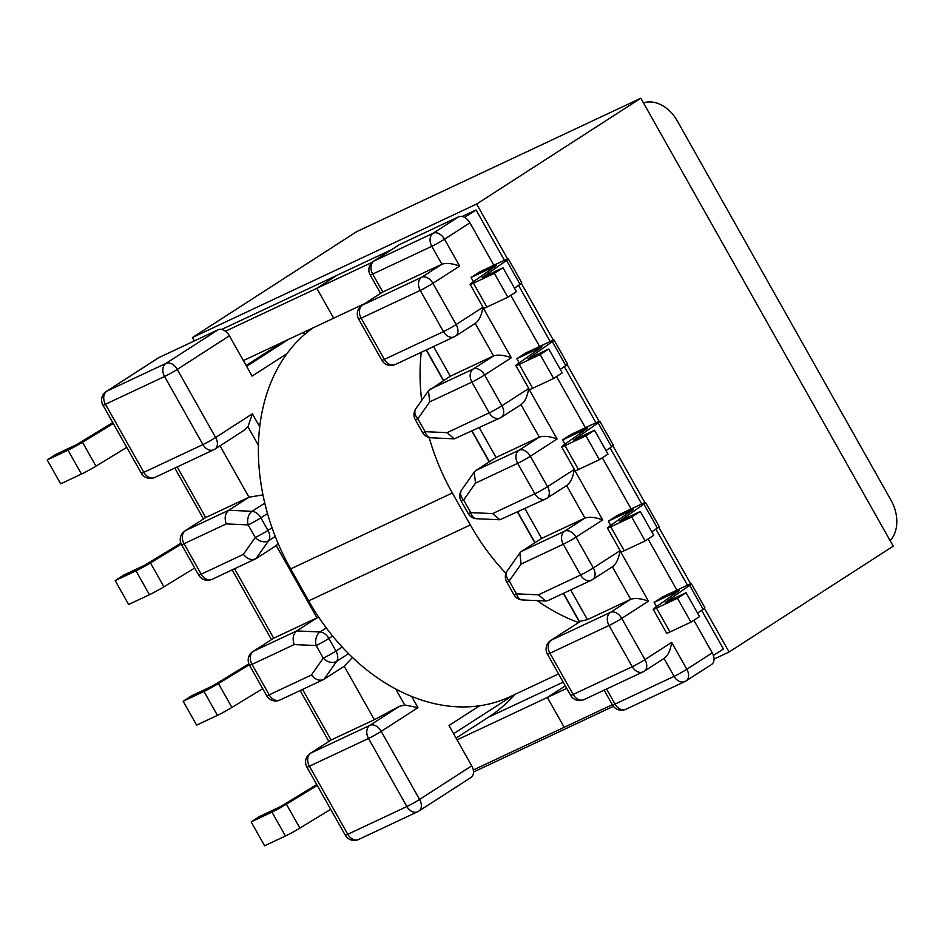 <?xml version="1.0" encoding="UTF-8"?>
<svg xmlns="http://www.w3.org/2000/svg" width="944" height="944" viewBox="0 0 944 944"><rect width="100%" height="100%" fill="white"/><g stroke="black" fill="none" stroke-linecap="round" stroke-linejoin="round"><path stroke-width="1.42" d="M664.045 658.475L674.11 676.352A10.301 7.658 -115.2 0 0 684.966 681.521A10.301 7.658 -115.2 0 0 685.627 681.155A10.301 6.868 -122.8 0 0 686.158 680.848L711.587 664.47A10.301 6.868 -122.8 0 0 712.248 652.87L693.864 620.255M676.919 590.177L648.091 539.024M631.147 508.958L602.319 457.793M585.374 427.726L556.547 376.562M539.602 346.495L510.787 295.33M493.842 265.264L469.923 222.831L444.506 239.21L459.645 266.09C452.306 263.388 446.394 262.774 441.898 264.237L431.797 246.313L372.703 274.067L382.804 291.991L441.898 264.237L421.649 277.288A10.301 6.868 57.2 0 1 432.93 283.318L456.153 324.524L482.868 307.307L511.306 357.776C503.966 355.074 498.054 354.448 493.559 355.912L475.233 323.403M519.2 362.909L516.828 358.696L541.998 346.873L517.619 364.018A13.747 0.909 -29.4 0 0 515.872 365.588A13.747 0.909 -29.4 0 0 519.224 364.396L532.687 388.291A13.747 0.909 150.6 0 1 529.324 389.483L515.872 365.588M548.759 349.009L540.145 354.566L553.609 378.461L562.223 372.904L548.759 349.009L527.956 358.791L552.334 341.645A13.747 0.909 -29.4 0 0 554.093 340.076A13.747 0.909 -29.4 0 0 550.73 341.268L525.442 353.139L516.828 358.696M473.428 281.678L471.056 277.465L479.67 271.919L504.957 260.037A13.747 0.909 -29.4 0 1 508.32 258.845A13.747 0.909 -29.4 0 1 506.562 260.414L482.183 277.56L502.999 267.777L494.373 273.335L473.451 283.165L486.915 307.06A13.747 0.909 150.6 0 1 483.564 308.251L470.1 284.356A13.747 0.909 -29.4 0 0 473.451 283.165M564.972 444.14L562.589 439.928L587.77 428.104L563.391 445.249A13.747 0.909 -29.4 0 0 561.645 446.819A13.747 0.909 -29.4 0 0 564.996 445.627L578.46 469.522L599.381 459.693L585.917 435.798L564.996 445.627M585.917 435.798L594.531 430.24L573.728 440.022L598.107 422.877A13.747 0.909 -29.4 0 0 599.865 421.307A13.747 0.909 -29.4 0 0 596.502 422.499L571.214 434.37L562.589 439.928M608.361 521.159L616.987 515.601L642.274 503.73A13.747 0.909 150.6 0 1 645.625 502.538A13.747 0.909 150.6 0 1 643.879 504.096L619.5 521.241L640.303 511.471L653.767 535.366L645.153 540.924L624.232 550.753L610.768 526.858A13.747 0.909 150.6 0 1 607.405 528.05A13.747 0.909 150.6 0 1 609.163 526.481L633.542 509.335L608.361 521.159L610.733 525.371M654.133 602.39L662.759 596.832L688.046 584.961A13.747 0.909 150.6 0 1 691.397 583.77A13.747 0.909 150.6 0 1 689.651 585.327L665.272 602.473L686.076 592.702L699.539 616.597L690.925 622.155L669.992 631.973L656.54 608.089A13.747 0.909 150.6 0 1 653.177 609.281A13.747 0.909 150.6 0 1 654.935 607.712L679.314 590.566L654.133 602.39L656.505 606.603M399.548 244.555L374.119 260.945A10.301 6.868 57.2 0 0 373.588 261.24L399.005 244.85A10.301 6.868 57.2 0 1 399.548 244.555L458.631 216.801A10.301 6.868 57.2 0 1 469.923 222.831M358.626 839.464A10.301 7.658 -115.2 0 1 347.781 834.295L309.408 766.209L368.502 738.456L406.876 806.542L347.781 834.295A10.301 0.684 150.6 0 1 345.268 835.192A10.301 10.301 0 0 0 358.626 839.464L417.72 811.71A10.301 7.658 -115.2 0 0 418.381 811.344A10.301 6.868 -122.8 0 0 418.924 811.038L471.056 777.431A10.301 6.868 -122.8 0 0 471.717 765.844L448.99 725.523L479.599 705.793M106.342 391.43A10.301 10.301 0 0 0 102.943 405.153A10.301 0.684 150.6 0 0 105.457 404.256L143.83 472.342L202.925 444.589L164.551 376.503L105.457 404.256A10.301 7.658 64.8 0 1 106.873 391.135A10.301 6.868 57.2 0 0 106.342 391.43L158.474 357.823A10.301 6.868 57.2 0 1 159.017 357.516L106.873 391.135L165.967 363.381L218.099 329.763A10.301 6.868 57.2 0 1 229.392 335.793L252.107 376.113L287.035 353.599M246.136 365.505L281.749 342.554M218.099 329.763L159.017 357.516M318.93 617.541L316.972 617.872L296.723 630.922L253.44 651.242A10.301 6.868 -122.8 0 0 252.909 651.549L273.701 638.191L316.972 617.872L276.25 545.597L256.001 558.647C251.706 560.63 247.505 559.202 243.375 554.376L255.269 537.49L248.178 524.911L226.218 523.92L184.045 543.72L201.214 574.188L243.375 554.376M276.25 545.597L278.161 543.555M262.975 494.88L248.992 497.217L228.743 510.267C225.097 513.383 224.247 517.937 226.218 523.92M177.201 466.926L205.709 517.536L248.992 497.217L220.035 445.828M433.544 346.531L450.276 376.243L428.458 390.804L429.721 401.896L417.838 418.782L425.095 431.668L447.055 432.659L454.276 438.842L500.072 418.015A10.301 7.658 -115.2 0 1 489.228 412.858L471.894 382.096L429.721 401.896M450.276 376.243L493.559 355.912L473.31 368.974A10.301 6.868 57.2 0 1 484.591 374.992L501.925 405.755L528.64 388.539L557.078 439.007C549.738 436.305 543.827 435.68 539.331 437.143L521.005 404.634M496.048 457.474L475.8 470.525L519.07 450.205L539.331 437.143L496.048 457.474L479.316 427.762M258.455 445.415L247.942 426.771L243.8 430.452M381.848 360.266A10.301 10.301 0 0 0 395.206 364.537A10.301 7.658 -115.2 0 1 384.361 359.381A10.301 0.684 -29.4 0 1 381.848 360.266L358.626 319.06A10.301 0.684 -29.4 0 0 361.139 318.163A10.301 7.658 -115.2 0 1 362.555 305.042L382.296 292.262L362.012 305.337A10.301 6.868 57.2 0 1 362.555 305.042L421.649 277.288A10.301 7.658 -115.2 0 0 420.233 290.41L361.139 318.163L384.361 359.381L443.456 331.627L420.233 290.41A10.301 0.684 -29.4 0 0 432.93 283.318L459.645 266.09M520.982 404.598C524.84 401.991 527.389 396.633 528.64 388.539M475.21 323.367C479.068 320.759 481.617 315.402 482.868 307.307M184.93 530.894A10.301 10.301 0 0 0 181.531 544.617A10.301 0.684 150.6 0 0 184.045 543.72A10.301 7.658 -115.2 0 1 185.461 530.599L205.709 517.536L184.93 530.894A10.301 6.868 57.2 0 1 185.461 530.599L228.743 510.267L252.06 511.318L264.792 503.105M247.942 426.771L252.39 413.802L259.742 426.841M557.078 439.007L530.363 456.223L547.532 486.691A10.301 0.684 -29.4 0 1 534.823 493.783A10.301 7.658 64.8 0 0 545.667 498.951L499.883 519.778L492.662 513.595L534.823 493.783L517.666 463.327L475.493 483.127L474.23 472.035L475.8 470.525M181.531 544.617L198.7 575.073A10.301 0.684 150.6 0 0 201.214 574.188A10.301 7.658 64.8 0 0 212.058 579.345L256.001 558.647L268.627 540.723A10.301 7.422 -144.9 0 1 255.269 537.49A10.301 0.684 150.6 0 0 267.966 530.398L272.037 527.779M194.724 568.028L163.926 586.79A13.747 0.909 150.6 0 1 149.447 594.72L135.995 570.825A13.747 0.909 -29.4 0 0 150.462 562.907L181.272 544.133M135.995 570.825L115.18 580.595L128.644 604.49L149.447 594.72M180.859 543.189L144.609 565.267L123.806 575.038L115.18 580.595M126.744 447.385L95.946 466.147A13.747 0.909 150.6 0 1 81.467 474.065L68.003 450.17A13.747 0.909 -29.4 0 0 82.482 442.252L95.946 466.147M68.003 450.17L47.2 459.94L60.664 483.835L81.467 474.065M47.2 459.94L55.814 454.394L76.629 444.612L112.773 422.593M113.28 423.49L82.482 442.252M470.1 284.356A13.747 0.909 -29.4 0 1 471.847 282.787L496.225 265.642L471.056 277.465M494.373 273.335L507.837 297.23L486.915 307.06M508.32 258.845L521.784 282.74A13.747 0.909 150.6 0 1 520.026 284.297L514.492 288.191M507.837 297.23L516.451 291.672L502.999 267.777M540.145 354.566L519.224 364.396M553.609 378.461L532.687 388.291M554.093 340.076L567.556 363.971A13.747 0.909 150.6 0 1 565.798 365.529L560.264 369.423M594.531 430.24L607.995 454.135L599.381 459.693M606.036 450.654L611.57 446.76A13.747 0.909 -29.4 0 0 613.317 445.19L599.865 421.307M561.645 446.819L575.097 470.714A13.747 0.909 -29.4 0 0 578.46 469.522M352.431 657.472L344.23 666.252L374.355 719.706L399.288 706.395L369.918 725.334L310.824 753.088L331.073 740.025L302.564 689.415M374.355 719.706L331.073 740.025L310.293 753.383A10.301 10.301 0 0 0 306.894 767.106L345.268 835.192M344.23 666.252L323.308 679.668L280.038 700A10.301 7.658 64.8 0 1 269.193 694.831L252.024 664.375L294.198 644.563C292.239 638.581 293.077 634.038 296.723 630.922L320.04 631.973A10.301 6.95 92.6 0 0 316.157 645.554L323.249 658.145L311.367 675.031L269.193 694.831A10.301 0.684 150.6 0 1 266.68 695.728A10.301 10.301 0 0 0 280.038 700M612.385 566.789L630.698 599.31L587.428 619.63L570.683 589.929M712.248 652.87L686.819 669.261L671.68 642.38L644.964 659.596L621.742 618.391L648.457 601.163C641.118 598.461 635.194 597.847 630.698 599.31L610.449 612.361L551.355 640.115L580.725 621.187L587.428 619.63M566.612 485.558L584.926 518.079L541.655 538.399L521.395 551.461L519.837 552.96L521.1 564.064L563.261 544.251L580.595 575.014L538.434 594.826L516.462 593.835L509.205 580.949L521.1 564.064M541.655 538.399L524.911 508.698M580.725 621.187L550.824 640.41A10.301 10.301 0 0 0 547.426 654.133A10.301 0.684 -29.4 0 0 549.939 653.236L609.033 625.483L632.256 666.7L573.161 694.454L549.939 653.236A10.301 7.658 64.8 0 1 551.355 640.115A10.301 6.868 -122.8 0 0 550.824 640.41M395.713 689.026L404.705 704.979L399.288 706.395M671.68 642.38C670.429 650.487 667.868 655.832 664.021 658.44M648.457 601.163L620.019 550.694L593.304 567.922L575.97 537.16A10.301 6.868 -122.8 0 0 564.677 531.13L584.926 518.079C589.422 516.616 595.345 517.229 602.685 519.943L574.247 469.463C572.996 477.57 570.447 482.927 566.589 485.523M620.019 550.694C618.768 558.801 616.208 564.158 612.361 566.754M404.705 704.979L417.968 707.658L411.678 696.483M612.916 566.447L592.643 579.51A10.301 6.868 -122.8 0 0 593.304 567.922A10.301 0.684 150.6 0 1 580.595 575.014A10.301 7.658 -115.2 0 0 591.44 580.182A10.301 10.301 0 0 0 592.643 579.51A10.301 6.868 -122.8 0 1 592.112 579.805A10.301 7.658 -115.2 0 1 591.44 580.182L548.169 600.502L545.656 601.009L538.434 594.826M348.537 653.673L336.607 661.378L323.981 679.302C319.697 681.273 315.485 679.857 311.367 675.031M249.263 664.788L218.442 683.55A13.747 0.909 150.6 0 1 203.975 691.48L183.171 701.25L191.785 695.693L212.589 685.922L248.85 663.833M183.171 701.25L196.623 725.134L217.439 715.363A13.747 0.909 -29.4 0 0 231.905 707.445L262.703 688.683M317.231 785.443L286.433 804.205A13.747 0.909 150.6 0 1 271.955 812.123L251.151 821.894L259.765 816.348L280.58 806.565L316.724 784.547M251.151 821.894L264.615 845.789L285.418 836.018A13.747 0.909 -29.4 0 0 299.885 828.1L286.433 804.205M330.695 809.338L299.885 828.1M689.651 585.327L703.115 609.222A13.747 0.909 -29.4 0 0 704.861 607.653L691.397 583.77M703.115 609.222L697.581 613.116M653.177 609.281L666.641 633.164A13.747 0.909 -29.4 0 0 669.992 631.973M690.925 622.155L677.462 598.26L656.54 608.089M677.462 598.26L686.076 592.702M651.808 531.885L657.343 527.991A13.747 0.909 -29.4 0 0 659.089 526.422L645.625 502.538M607.405 528.05L620.869 551.933A13.747 0.909 -29.4 0 0 624.232 550.753M645.153 540.924L631.689 517.029L610.768 526.858M631.689 517.029L640.303 511.471M429.166 437.532A191.361 142.202 64.8 0 0 452.341 492.992L470.348 524.947A191.361 142.202 64.8 0 0 505.949 573.374M537.242 600.632A191.361 142.202 64.8 0 0 578.542 622.544M313.007 327.875A191.361 142.202 64.8 0 0 290.669 568.913L308.676 600.868A191.361 142.202 64.8 0 0 510.02 696.719L558.577 673.91M421.248 352.313A191.361 142.202 64.8 0 0 421.673 400.457M473.286 770.009L564.182 727.317L547.355 697.451L564.182 727.317L612.337 704.708M457.073 739.86L547.355 697.451L565.314 685.875L547.355 697.451L566.719 688.365M243.363 360.584L333.645 318.187L316.818 288.321L333.645 318.187L364.762 303.567M225.439 331.238L316.818 288.321L337.067 275.259L316.818 288.321L372.207 262.302M456.082 738.09L488.343 717.287A218.147 162.12 64.8 0 0 514.728 694.513M643.442 102.861A34.35 25.535 64.8 0 1 677.308 120.962L891.018 500.237A34.35 25.535 64.8 0 1 890.168 540.723M464.59 217.38L476.059 209.981L462.218 216.483M701.616 610.272L723.423 648.988L713.393 655.455M714.03 659.065L729.075 651.997L893.236 546.175L640.823 98.211L356.596 231.705L192.434 337.527L194.346 340.926M640.823 98.211L476.661 204.034L192.434 337.527M729.075 651.997L704.413 608.231M690.678 583.852L658.641 527M644.905 502.621L612.868 445.78M599.133 421.39L567.096 364.549M553.361 340.159L521.324 283.318M507.589 258.927L476.661 204.034M473.499 772.039L613.399 706.324M391.441 249.723L221.687 329.456M687.492 585.221L655.844 529.041M641.719 503.99L610.072 447.81M595.947 422.759L564.3 366.591M550.187 341.527L518.527 285.359M504.415 260.296L476.059 209.981M574.247 469.463L547.532 486.691A10.301 6.868 -122.8 0 1 546.871 498.279L567.155 485.216M521.395 551.461L564.677 531.13A10.301 7.658 64.8 0 0 563.261 544.251A10.301 0.684 150.6 0 0 575.97 537.16L602.685 519.943M511.306 357.776L484.591 374.992A10.301 0.684 150.6 0 1 471.894 382.096A10.301 7.658 64.8 0 1 473.31 368.974L430.027 389.294M475.493 483.127L463.61 500.013L470.702 512.604L492.662 513.595M447.055 432.659L489.228 412.858A10.301 0.684 150.6 0 0 501.925 405.755A10.301 6.868 57.2 0 1 501.276 417.354A10.301 6.868 57.2 0 1 500.733 417.649A10.301 7.658 -115.2 0 1 500.072 418.015A10.301 10.301 0 0 0 501.276 417.354L521.548 404.28M373.588 261.24A10.301 10.301 0 0 0 370.19 274.964A10.301 0.684 -29.4 0 0 372.703 274.067A10.301 7.658 64.8 0 1 374.119 260.945L433.213 233.192L458.631 216.801M229.392 335.793L177.26 369.411L215.621 437.497L252.39 413.802M267.518 513.524L260.874 517.808L267.966 530.398A10.301 6.868 57.2 0 1 268.627 540.723L275.259 536.452M342.165 647.041L335.958 651.041L328.866 638.463L332.618 636.044M471.717 765.844L419.573 799.45L381.211 731.364L417.968 707.658M246.608 366.355L288.298 339.486M305.089 334.058A10.301 6.868 -122.8 0 0 302.469 332.831M234.572 568.772L273.701 638.191L253.44 651.242A10.301 7.658 -115.2 0 0 252.024 664.375A10.301 0.684 150.6 0 1 249.511 665.272L266.68 695.728M472.165 431.125L489.429 461.746M426.405 349.894L443.656 380.515M433.213 233.192A10.301 6.868 57.2 0 1 444.506 239.21A10.301 0.684 150.6 0 1 431.797 246.313A10.301 7.658 64.8 0 1 433.213 233.192M519.07 450.205A10.301 6.868 57.2 0 1 530.363 456.223A10.301 0.684 -29.4 0 1 517.666 463.327A10.301 7.658 -115.2 0 1 519.07 450.205M456.153 324.524A10.301 6.868 57.2 0 1 455.504 336.123A10.301 6.868 57.2 0 1 454.961 336.418A10.301 7.658 -115.2 0 1 454.3 336.784A10.301 7.658 -115.2 0 1 443.456 331.627A10.301 0.684 -29.4 0 0 456.153 324.524M252.06 511.318A10.301 6.868 57.2 0 1 260.874 517.808A10.301 0.684 150.6 0 1 248.178 524.911A10.301 6.95 92.6 0 1 252.06 511.318M165.967 363.381A10.301 6.868 57.2 0 1 177.26 369.411A10.301 0.684 150.6 0 1 164.551 376.503A10.301 7.658 64.8 0 1 165.967 363.381M102.943 405.153L141.317 473.239A10.301 0.684 150.6 0 0 143.83 472.342A10.301 7.658 64.8 0 0 154.674 477.511L213.769 449.757A10.301 7.658 64.8 0 1 202.925 444.589A10.301 0.684 150.6 0 0 215.621 437.497A10.301 6.868 57.2 0 1 214.972 449.084A10.301 6.868 57.2 0 1 214.43 449.391A10.301 7.658 64.8 0 1 213.769 449.757A10.301 10.301 0 0 0 214.972 449.084L244.649 429.957M468.177 513.501A10.301 0.684 -29.4 0 0 470.702 512.604A10.301 6.95 -87.4 0 0 476.696 518.728A10.301 10.301 0 0 1 468.177 513.501L461.085 500.91A10.301 0.684 -29.4 0 0 463.61 500.013A10.301 7.422 35.1 0 1 461.64 489.912A10.301 10.301 0 0 0 461.085 500.91M417.838 418.782A10.301 7.422 -144.9 0 1 415.867 408.681A10.301 10.301 0 0 0 415.313 419.679A10.301 0.684 150.6 0 0 417.838 418.782M422.582 432.564A10.301 10.301 0 0 0 431.089 437.804A10.301 6.95 92.6 0 1 425.095 431.668A10.301 0.684 150.6 0 1 422.582 432.564L415.313 419.679M150.462 562.907L163.926 586.79M611.57 446.76L598.107 422.877M565.798 365.529L552.334 341.645M520.026 284.297L506.562 260.414M294.198 644.563L316.157 645.554A10.301 0.684 150.6 0 0 328.866 638.463A10.301 6.868 -122.8 0 0 320.04 631.973L326.294 627.937M507.73 697.758A10.301 6.868 57.2 0 1 505.854 700.035L453.616 733.712M625.872 709.274A10.301 7.658 -115.2 0 1 615.028 704.106A10.301 0.684 -29.4 0 1 612.503 705.003A10.301 10.301 0 0 0 625.872 709.274L684.966 681.521A10.301 10.301 0 0 0 686.158 680.848A10.301 6.868 -122.8 0 0 686.819 669.261A10.301 0.684 150.6 0 1 674.11 676.352L615.028 704.106L606.532 689.037M535.024 542.67L517.772 512.049M579.64 621.836L563.544 593.28M643.773 671.491A10.301 6.868 -122.8 0 0 644.304 671.196A10.301 6.868 -122.8 0 0 644.964 659.596A10.301 0.684 -29.4 0 1 632.256 666.7A10.301 7.658 64.8 0 0 643.1 671.857A10.301 7.658 64.8 0 0 643.773 671.491M546.34 498.585A10.301 6.868 -122.8 0 0 546.871 498.279A10.301 10.301 0 0 1 545.667 498.951A10.301 7.658 64.8 0 0 546.34 498.585M621.742 618.391A10.301 6.868 -122.8 0 0 610.449 612.361A10.301 7.658 64.8 0 0 609.033 625.483A10.301 0.684 -29.4 0 0 621.742 618.391M336.607 661.378A10.301 6.868 -122.8 0 0 335.958 651.041A10.301 0.684 150.6 0 1 323.249 658.145A10.301 7.422 -144.9 0 0 336.607 661.378M306.894 767.106A10.301 0.684 150.6 0 0 309.408 766.209A10.301 7.658 -115.2 0 1 310.824 753.088A10.301 6.868 -122.8 0 0 310.293 753.383M418.924 811.038A10.301 6.868 -122.8 0 0 419.573 799.45A10.301 0.684 150.6 0 1 406.876 806.542A10.301 7.658 -115.2 0 0 417.72 811.71A10.301 10.301 0 0 0 418.924 811.038M381.211 731.364A10.301 6.868 -122.8 0 0 369.918 725.334A10.301 7.658 -115.2 0 0 368.502 738.456A10.301 0.684 150.6 0 0 381.211 731.364M547.426 654.133L570.648 695.35A10.301 0.684 -29.4 0 0 573.161 694.454A10.301 7.658 64.8 0 0 584.006 699.61L643.1 671.857A10.301 10.301 0 0 0 644.304 671.196L664.576 658.121M506.692 581.846A10.301 10.301 0 0 1 507.247 570.849A10.301 7.422 -144.9 0 0 509.205 580.949A10.301 0.684 150.6 0 1 506.692 581.846L513.949 594.732A10.301 0.684 150.6 0 0 516.462 593.835A10.301 6.95 92.6 0 0 522.469 599.959L545.656 601.009M203.975 691.48L217.439 715.363M271.955 812.123L285.418 836.018M231.905 707.445L218.442 683.55M643.879 504.096L657.343 527.991M308.676 600.868L470.348 524.947M290.669 568.913L452.341 492.992M488.343 717.287L563.202 682.134M395.206 364.537L454.3 336.784A10.301 10.301 0 0 0 455.504 336.123L475.776 323.049M370.19 274.964L380.574 293.372M362.012 305.337A10.301 10.301 0 0 0 358.626 319.06M474.23 472.035L461.64 489.912M428.458 390.804L415.867 408.681M431.089 437.804L454.276 438.842M198.7 575.073A10.301 10.301 0 0 0 212.058 579.345M141.317 473.239A10.301 10.301 0 0 0 154.674 477.511M232.189 569.893L271.459 639.584M174.805 468.059L203.479 518.929M426.169 350L443.444 380.644M471.941 431.231L489.216 461.876M512.014 695.775L505.854 700.035M612.503 705.003L604.148 690.158M570.648 695.35A10.301 10.301 0 0 0 584.006 699.61M499.883 519.778L476.696 518.728M513.949 594.732A10.301 10.301 0 0 0 522.469 599.959M507.247 570.849L519.837 552.96M252.909 651.549A10.301 10.301 0 0 0 249.511 665.272M328.842 741.418L300.168 690.536M579.415 621.978L563.308 593.387M534.811 542.812L517.548 512.155"/></g></svg>
